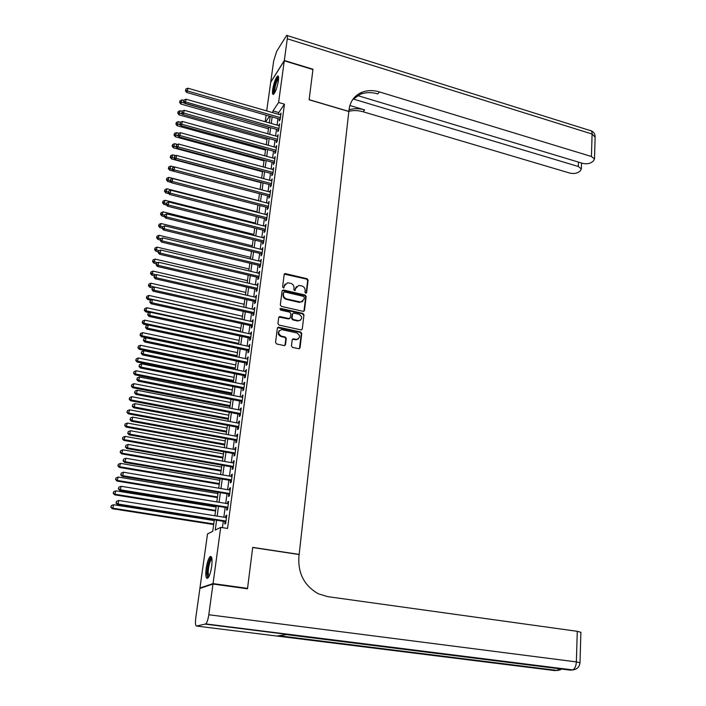 <?xml version="1.0" encoding="UTF-8"?>
<svg xmlns="http://www.w3.org/2000/svg" width="706" height="706" viewBox="0 0 706 706"><rect width="100%" height="100%" fill="white"/><g stroke="black" fill="none" stroke-linecap="round" stroke-linejoin="round"><path stroke-width="1.06" d="M305.689 293.211L306.625 292.584L308.098 280.167L307.057 278.72L285.109 273.557L284.174 274.466L282.594 286.954L283.6 288.004L284.492 285.736L287.563 282.788L290.634 283.3C292.937 284.077 294.058 285.63 294.014 287.969L293.811 289.584L294.808 290.625L295.69 288.366L298.762 285.418L301.78 285.93C304.065 286.707 305.186 288.251 305.142 290.581L304.948 292.196L305.689 293.211M306.148 293.193L307.675 280.582L306.633 279.135L284.289 274.113M283.838 287.951L284.492 285.736M295.029 290.581L295.69 288.366M206.17 568.454C207.123 562.4 208.429 558.455 210.088 556.628C211.941 555.825 212.48 559.055 211.703 566.3C210.75 572.389 209.444 576.361 207.785 578.196C205.905 578.964 205.367 575.717 206.17 568.454M272.666 89.636C273.884 82.867 275.508 78.34 277.546 76.063C278.543 75.604 278.826 77.166 278.393 80.731C277.167 87.544 275.543 92.089 273.513 94.348C272.507 94.798 272.225 93.227 272.666 89.636M291.454 345.914L292.531 347.396L298.903 348.746L300.05 347.767L301.753 333.497L300.685 332.032L278.464 327.143L277.37 328.113L275.543 342.472L276.62 343.963L284.359 345.613L285.515 344.625L286.274 338.483L285.198 337L281.491 336.188C277.714 333.585 277.749 331.396 281.579 329.623L296.749 332.888C300.509 335.518 300.465 337.697 296.626 339.436L293.325 338.801L292.205 339.771L291.454 345.914M266.691 110.904L270.698 82.293L284.28 60.804L312.935 69.559L309.122 99.775L348.826 111.504L299.159 554.395L252.704 547.379L247.541 588.363L213.044 583.606L199.948 588.001L207.52 533.913L212.735 531.327L214.324 519.837M284.28 60.804L278.605 102.476L272.984 110.895L272.745 112.642M216.592 520.19L215.233 530.1L220.704 527.391L227.535 528.45L284.465 104.188L278.605 102.476M220.704 527.391L213.044 583.606M303.156 311.346L304.498 310.428L306.157 296.494L305.107 295.037L283.45 289.99L282.091 290.89L280.308 304.904L281.376 306.378L303.156 311.346M303.968 314.885L302.283 328.987L301.197 329.949L279.011 325.06L277.943 323.577L278.711 317.488L279.779 316.535L288.992 318.565L290.351 317.638L290.846 313.632L289.778 312.158L280.538 310.066L280.75 308.39L302.909 313.42L303.968 314.885L302.283 328.987M279.479 119.032L279.223 120.911L280.176 119.535L281.041 113.084L280.061 114.751M278.023 129.807L277.767 131.704L278.711 130.354L279.594 123.85L278.605 125.536M276.558 140.671L276.302 142.577L277.246 141.244L278.129 134.705L277.131 136.399M275.075 151.605L274.819 153.529L275.764 152.222L276.655 145.63L275.658 147.342M273.584 162.627L273.328 164.56L274.272 163.271L275.172 156.635L274.166 158.365M272.084 173.729L271.819 175.679L272.772 174.408L273.672 167.719L272.666 169.466M270.575 184.91L270.31 186.869L271.254 185.634L272.163 178.892L271.148 180.657M269.048 196.171L268.783 198.148L269.727 196.93L270.645 190.143L269.63 191.917M267.521 207.52L267.247 209.514L268.192 208.323L269.118 201.475L268.095 203.275M265.968 218.957L265.703 220.96L266.647 219.795L267.574 212.894L266.541 214.712M264.415 230.474L264.141 232.495L265.085 231.347L266.021 224.402L264.988 226.238M262.844 242.079L262.57 244.117L263.514 242.996L264.459 235.998L263.417 237.843M261.264 253.772L260.982 255.828L261.926 254.734L262.879 247.682L261.838 249.545M259.667 265.553L259.393 267.627L260.337 266.559L261.291 259.446L260.24 261.335M258.069 277.432L257.787 279.514L258.723 278.473L259.693 271.307L258.634 273.213M256.446 289.389L256.163 291.499L257.108 290.475L258.078 283.256L257.019 285.18M254.822 301.444L254.531 303.562L255.475 302.574L256.454 295.302L255.387 297.244M253.172 313.596L252.889 315.732L253.825 314.761L254.813 307.437L253.745 309.396M251.521 325.837L251.23 327.99L252.174 327.055L253.163 319.668L252.086 321.645M249.853 338.174L249.562 340.345L250.498 339.436L251.504 331.988L250.418 333.982M248.168 350.608L247.877 352.788L248.812 351.915L249.827 344.413L248.733 346.425M246.473 363.14L246.182 365.337L247.118 364.49L248.141 356.927L247.038 358.966M244.77 375.769L244.47 377.984L245.406 377.163L246.438 369.547L245.335 371.603M243.049 388.494L242.749 390.736L243.685 389.941L244.717 382.264L243.782 383.076L243.614 384.338M241.311 401.326L241.011 403.576L241.946 402.817L242.988 395.078L242.052 395.854L241.876 397.169M239.563 414.254L239.255 416.531L240.19 415.799L241.249 407.997L240.314 408.748L240.128 410.107M237.807 427.289L237.49 429.583L238.425 428.877L239.493 421.014L238.557 421.738L238.363 423.15M236.025 440.429L235.716 442.741L236.651 442.071L237.719 434.146L236.784 434.834L236.589 436.299M234.233 453.676L233.924 456.005L234.851 455.37L235.936 447.375L235.001 448.028L234.789 449.554M232.433 467.028L232.115 469.375L233.042 468.775L234.136 460.718L233.201 461.336L232.989 462.915M230.615 480.486L230.288 482.851L231.224 482.286L232.318 474.167L231.383 474.75L231.162 476.382M228.779 494.059L228.453 496.442L229.379 495.903L230.491 487.722L229.556 488.278L229.326 489.964M226.926 507.738L226.6 510.138L227.526 509.644L228.647 501.392L227.711 501.904L227.482 503.652M284.465 104.188L278.773 112.563L278.535 114.319M277.961 118.59L277.07 125.103M276.496 129.374L275.596 135.967M275.022 140.238L274.113 146.91M273.531 151.181L272.613 157.941M272.039 162.203L271.104 169.043M270.53 173.305L269.586 180.233M269.012 184.495L268.059 191.511M267.486 195.765L266.515 202.869M265.941 207.114L264.962 214.306M264.388 218.551L263.4 225.841M262.826 230.077L261.82 237.454M261.246 241.681L260.232 249.156M259.658 253.383L258.634 260.946M258.061 265.174L257.019 272.825M256.446 277.043L255.395 284.8M254.822 289.019L253.754 296.864M253.189 301.074L252.104 309.025M251.539 313.226L250.445 321.283M249.871 325.475L248.768 333.629M248.203 337.812L247.082 346.072M246.509 350.255L245.379 358.613M244.814 362.787L243.658 371.259M243.093 375.424L241.929 383.993M241.364 388.159L240.19 396.843M239.625 400.99L238.434 409.78M237.869 413.928L236.66 422.832M236.095 426.971L234.877 435.981M234.313 440.112L233.077 449.245M232.512 453.367L231.259 462.615M230.703 466.719L229.432 476.082M228.876 480.186L227.588 489.673M227.032 493.768L225.726 503.369M225.17 507.455L223.855 517.18M223.299 521.249L222.434 527.656M225.064 521.531L224.737 523.958L225.664 523.49L226.785 515.168L225.858 515.654L225.611 517.454M200.804 588.116L199.948 588.001M247.541 588.363L246.509 588.663M265.182 121.723L266.091 115.193M269.471 116.163L265.668 121.856M214.898 515.751L216.239 506.008M216.813 501.913L218.145 492.285M218.71 488.181L220.025 478.677M220.599 474.564L221.896 465.183M222.469 461.062L223.749 451.796M224.323 447.666L225.585 438.514M226.158 434.375L227.411 425.339M227.985 421.191L229.221 412.269M229.794 408.121L231.012 399.305M231.594 395.148L232.795 386.447M233.377 382.273L234.56 373.686M235.142 369.512L236.316 361.022M236.898 356.839L238.054 348.464M238.637 344.272L239.784 336.003M240.367 331.802L241.496 323.63M242.079 319.43L243.191 311.364M243.773 307.154L244.876 299.185M245.459 294.967L246.553 287.104M247.135 282.877L248.212 275.111M248.794 270.883L249.862 263.206M250.445 258.978L251.495 251.398M252.077 247.162L253.119 239.678M253.701 235.433L254.725 228.047M255.316 223.802L256.322 216.504M256.913 212.25L257.911 205.04M258.502 200.786L259.49 193.673M260.082 189.411L261.052 182.377M261.644 178.115L262.606 171.179M263.197 166.907L264.141 160.05M264.732 155.779L265.668 149.01M266.259 144.739L267.186 138.049M267.777 133.769L268.695 127.168M269.286 122.888L270.195 116.366M272.154 116.931L271.254 123.444M270.663 127.724L269.754 134.325M269.162 138.605L268.245 145.286M267.653 149.557L266.727 156.326M266.136 160.597L265.191 167.446M264.6 171.717L263.647 178.653M263.064 182.916L262.094 189.94M261.502 194.194L260.523 201.316M259.94 205.57L258.952 212.771M258.361 217.016L257.355 224.314M256.772 228.559L255.757 235.945M255.175 240.19L254.142 247.665M253.56 251.901L252.51 259.473M251.927 263.709L250.877 271.378M250.295 275.596L249.218 283.362M248.644 287.58L247.559 295.452M246.976 299.662L245.882 307.622M245.3 311.831L244.188 319.897M243.614 324.098L242.485 332.261M241.911 336.462L240.772 344.731M240.19 348.914L239.034 357.289M238.46 361.472L237.295 369.953M236.722 374.127L235.539 382.714M234.957 386.879L233.765 395.572M233.192 399.737L231.974 408.536M231.409 412.692L230.174 421.606M229.609 425.753L228.365 434.781M227.791 438.92L226.529 448.063M225.964 452.193L224.684 461.45M224.12 465.572L222.831 474.953M222.258 479.056L220.952 488.561M220.387 492.656L219.063 502.284M218.498 506.37L217.157 516.112M278.773 112.563L272.984 110.895M280.097 114.469L280.829 114.681M278.641 125.218L279.382 125.43M277.184 136.046L277.917 136.249M275.711 146.945L276.443 147.157M274.219 157.932L274.969 158.135M272.728 168.999L273.469 169.202M271.219 180.145L271.969 180.348M269.701 191.37L270.451 191.573M268.174 202.684L268.924 202.887M266.63 214.086L267.389 214.28M265.077 225.567L265.835 225.761M263.514 237.137L264.282 237.322M261.935 248.794L262.703 248.98M284.73 273.672L285.312 273.813M260.346 260.54L261.123 260.726M258.749 272.375L259.526 272.551M257.134 284.297L257.919 284.474M255.51 296.308L256.296 296.494M253.878 308.416L254.663 308.593M252.227 320.621L253.013 320.798M250.559 332.914L251.354 333.091M248.891 345.313L249.686 345.481M247.197 357.801L248 357.968M245.494 370.385L246.297 370.553M243.782 383.076L244.585 383.234M242.052 395.854L242.864 396.022M240.314 408.748L241.125 408.906M238.557 421.738L239.369 421.888M236.784 434.834L237.604 434.984M235.001 448.028L235.822 448.178M233.201 461.336L234.03 461.486M231.383 474.75L232.221 474.891M229.556 488.278L230.394 488.411M227.711 501.904L228.559 502.045M225.858 515.654L226.697 515.786M296.458 286.574L295.276 288.772M285.224 283.997L284.086 286.142M303.915 311.267L305.733 296.891L304.683 295.435L282.215 290.501M304.33 297.394L303.589 296.379L284.58 291.949L283.627 292.584L283.406 294.296C283.353 296.652 284.483 298.214 286.804 298.991L300.924 302.089L304.127 299.106L304.33 297.394M302.874 301.374L299.415 302.389L286.398 299.388C284.077 298.62 282.947 297.058 283 294.702L283.221 292.99M301.683 329.843L301.859 329.358M289.787 318.468L288.577 318.944L278.861 317.056M303.545 315.273L302.486 313.808L279.85 308.813M298.17 320.621L298.956 320.709C302.645 318.935 302.636 316.773 298.947 314.241L293.59 313.067L292.54 314.011L292.055 318.018L293.114 319.491L298.17 320.621L297.755 321.001L300.632 320.153M292.699 313.57L292.54 314.011M297.755 321.001L292.699 319.871L291.64 318.397L292.125 314.399M298.391 338.906L296.202 339.798L292.39 339.277M279.347 330.593C277.458 333.082 278.032 335.076 281.085 336.559L281.491 336.188M284.915 345.49L285.859 338.845L284.792 337.362L281.085 336.559M299.423 348.649L301.321 333.867L300.262 332.394L277.529 327.655M183.825 100.42L181.989 99.899L180.815 104.02L268.474 128.792M179.871 101.77L180.056 100.693L179.589 102.344L179.871 101.77L268.686 127.265M180.056 100.693L181.989 99.899M180.815 104.02L179.589 102.344M280.432 117.655L187.399 90.942L187.858 88.206L280.794 114.963M280.211 119.235L186.649 92.424L187.399 90.942L185.704 90.103L185.89 89.009L185.704 90.103M185.404 90.703L186.649 92.424M187.858 88.206L185.89 89.009M274.307 93.483L273.804 92.309C273.284 88.444 277.087 76.619 278.579 77.483M278.596 78.34C276.24 81.719 274.89 86.264 274.563 91.974L274.74 92.768M278.393 76.424C276.381 77.545 272.904 89.388 273.416 93.316M208.623 577.12C207.776 577.226 207.326 575.875 207.282 573.087C207.899 564.235 209.417 559.231 211.835 558.067M211.959 558.817L211.615 559.02C209.62 561.764 208.464 566.353 208.155 572.778L208.985 576.431M211.332 556.725L211.165 556.857C208.694 560.255 207.264 565.938 206.876 573.907L207.696 578.267M284.324 60.495L312.97 69.241L309.14 99.67L348.843 111.398L349.038 109.606C350.211 101.267 354.5 95.495 361.896 92.292C367.314 90.191 373.165 90.068 379.431 91.921L591.434 156.503L592.096 134.043L287.28 38.786L284.324 60.495L270.866 82.02M353.141 98.981L578.293 166.484L581.356 168.91L580.358 170.79L578.646 172.079C576.211 173.561 573.21 173.879 569.663 173.041L363.096 111.769C358.154 110.33 353.397 110.18 348.852 111.327M349.011 109.836C353.935 108.283 359.151 108.3 364.64 109.898L349.876 105.503M287.28 38.786C287.598 36.191 287.386 35.053 286.645 35.379L276.673 51.344L273.699 60.857L270.742 81.984M356.724 95.292L582.468 163.307C586.077 164.171 589.139 163.836 591.663 162.301L593.437 160.959L594.496 158.974L591.434 156.503M352.7 99.599L360.298 94.295C365.708 92.195 371.541 92.071 377.798 93.916L379.431 91.921M212.983 584.038L199.895 588.416L195.765 617.935C195.156 623.089 195.438 625.798 196.603 626.063L205.808 623.919C207.079 622.507 208.076 619.444 208.799 614.75L212.983 584.038L247.488 588.795L252.686 547.521L299.15 554.537L298.885 556.902C297.95 573.643 304.471 585.945 318.441 593.825L327.708 596.641L577.279 631.314L580.879 632.329M208.799 614.75L576.37 661.91C576.078 666.12 574.861 668.794 572.725 669.915L570.263 670.135L286.451 634.606L277.837 635.877L555.225 670.656L196.603 626.063M182.077 111.266L180.154 110.727L178.98 114.849L267 139.417M178.036 112.607L178.221 111.522L177.753 113.172L178.036 112.607L182.81 114.31M178.221 111.522L180.154 110.727M178.98 114.849L177.753 113.172M180.401 122.209L178.309 121.635L177.135 125.756L265.518 150.113M176.182 123.524L176.368 122.429L175.9 124.079L176.182 123.524L180.692 125.156M176.368 122.429L178.309 121.635M177.135 125.756L175.9 124.079M178.918 133.293L176.456 132.622L175.273 136.743L264.026 160.889M174.311 134.519L174.506 133.416L174.029 135.067L174.311 134.519L178.565 136.081M174.506 133.416L176.456 132.622M175.273 136.743L174.029 135.067M177.435 144.456L174.585 143.689L173.402 147.81L262.526 171.743M172.432 145.604L172.626 144.492L172.149 146.142L172.432 145.604L176.412 147.086M172.626 144.492L174.585 143.689M173.402 147.81L172.149 146.142M278.967 128.457L185.546 101.964L186.013 99.202L279.338 125.747M278.764 130.019L184.804 103.42L185.546 101.964L183.851 101.117L184.037 100.005L183.851 101.117M183.551 101.699L184.804 103.42M186.013 99.202L184.037 100.005M277.502 139.338L183.684 113.066L184.151 110.277L277.873 136.611M277.29 140.873L182.942 114.504L183.684 113.066L181.98 112.201L182.166 111.089L181.98 112.201M181.689 112.783L182.942 114.504M184.151 110.277L182.166 111.089M276.02 150.29L181.813 124.247L182.28 121.441L276.39 147.545M275.817 151.808L181.071 125.659L181.813 124.247L180.101 123.382L180.286 122.262L180.101 123.382M179.801 123.947L181.071 125.659M182.28 121.441L180.286 122.262M274.537 161.339L179.915 135.517L180.392 132.693L274.908 158.568M274.334 162.83L179.183 136.911L179.915 135.517L178.203 134.643L178.397 133.513L178.203 134.643M177.912 135.199L179.183 136.911M180.392 132.693L178.397 133.513M175.944 155.699L172.696 154.835L171.514 158.956L261.008 182.677M170.543 156.767L170.728 155.647L170.261 157.297L170.543 156.767L174.241 158.17M170.728 155.647L172.696 154.835M171.514 158.956L170.261 157.297M273.037 172.458L178.009 146.866L178.494 144.024L273.407 169.669M272.834 173.923L177.277 148.242L178.009 146.866L176.288 145.983L176.482 144.845L176.288 145.983M175.997 146.53L177.277 148.242M178.494 144.024L176.482 144.845M174.444 167.031L170.799 166.078L169.616 170.19L259.481 193.691M168.628 168.01L168.822 166.881L168.346 168.531L168.628 168.01L172.149 169.378M168.822 166.881L170.799 166.078M169.616 170.19L168.346 168.531M271.519 183.657L176.094 158.312L176.571 155.444L271.898 180.851M271.325 185.104L175.362 159.653L176.094 158.312L174.364 157.42L174.559 156.273L174.364 157.42M174.073 157.959L175.362 159.653M176.571 155.444L174.559 156.273M258.52 200.636L168.884 177.391L167.701 181.504L171.214 182.413M166.704 179.342L166.898 178.203L166.431 179.853L166.704 179.342L170.243 180.71M166.898 178.203L168.884 177.391M167.701 181.504L166.431 179.853M270.001 194.953L174.161 169.837L174.647 166.951L270.38 192.12M269.807 196.365L173.429 171.161L174.161 169.837L172.423 168.937L172.626 167.781L172.423 168.937M172.132 169.466L173.429 171.161M174.647 166.951L172.626 167.781M256.975 211.809L166.951 188.793L165.769 192.906L168.963 193.718M164.772 190.761L164.966 189.614L164.489 191.255L164.772 190.761L168.319 192.129M164.966 189.614L166.951 188.793M165.769 192.906L164.489 191.255M268.465 206.32L172.211 181.46L172.696 178.547L268.845 203.469M268.271 207.714L171.479 182.757L172.211 181.46L170.473 180.542L170.667 179.377L170.473 180.542M170.181 181.063L171.479 182.757M172.696 178.547L170.667 179.377M255.413 223.07L165.01 200.283L163.827 204.396L166.687 205.111M162.821 202.26L163.015 201.104L162.539 202.754L162.821 202.26L166.378 203.637M163.015 201.104L165.01 200.283M163.827 204.396L162.539 202.754M266.921 217.775L170.243 193.162L170.737 190.232L267.3 214.906M266.736 219.151L169.519 194.441L170.243 193.162L168.505 192.244L168.699 191.07L168.505 192.244M168.213 192.756L169.519 194.441M170.737 190.232L168.699 191.07M253.842 234.418L163.051 211.862L161.868 215.974L164.383 216.592M160.853 213.847L161.047 212.691L160.571 214.333L160.853 213.847L164.427 215.233M161.047 212.691L163.051 211.862M161.868 215.974L160.571 214.333M265.359 229.318L168.266 204.961L168.76 202.004L265.747 226.432M265.174 230.668L167.543 206.214L168.266 204.961L166.519 204.025L166.713 202.843L166.519 204.025M166.228 204.528L167.543 206.214M168.76 202.004L166.713 202.843M252.263 245.847L161.083 223.528L159.891 227.632L162.239 228.206M158.868 225.532L159.071 224.358L158.594 225.999L158.868 225.532L162.548 226.935M159.071 224.358L161.083 223.528M159.891 227.632L158.594 225.999M263.788 240.949L166.272 216.857L166.766 213.874L264.185 238.037M263.612 242.273L165.548 218.075L166.272 216.857L164.516 215.912L164.719 214.712L164.516 215.912M164.224 216.398L165.548 218.075M166.766 213.874L164.719 214.712M250.674 257.355L159.088 235.283L157.897 239.387L160.262 239.952M156.873 237.295L157.076 236.113L156.6 237.754L156.873 237.295L160.668 238.734L160.183 240.419L160.668 238.734L162.742 237.887L261.017 261.52M157.076 236.113L159.088 235.283M157.897 239.387L156.6 237.754M262.208 252.669L164.26 228.832L164.763 225.832L262.606 249.73M262.032 253.957L163.536 230.032L164.26 228.832L162.504 227.879L162.698 226.679L162.504 227.879M162.212 228.365L163.536 230.032M164.763 225.832L162.698 226.679M249.068 268.96L157.085 247.126L155.894 251.23L158.268 251.786M154.861 249.156L155.064 247.965L154.588 249.606L154.861 249.156L159.088 250.701M155.064 247.965L157.085 247.126M155.894 251.23L154.588 249.606M162.742 237.887L161.515 242.079L260.443 265.738M260.611 264.476L162.23 240.914L160.465 239.943M160.183 240.419L161.515 242.079M247.444 280.644L155.073 259.067L153.873 263.161L156.255 263.717M152.831 261.105L153.034 259.905L152.558 261.547L152.831 261.105L157.5 262.747M153.034 259.905L155.073 259.067M153.873 263.161L152.558 261.547M259.005 276.381L160.191 253.083L160.703 250.03L259.411 273.399M258.846 277.608L159.477 254.231L160.191 253.083L158.418 252.113L158.621 250.886L158.418 252.113M158.135 252.563L159.477 254.231M160.703 250.03L158.621 250.886M245.812 292.416L153.034 271.095L151.843 275.19L154.305 275.755M150.784 273.143L150.996 271.934L150.51 273.575L150.784 273.143L155.911 274.89M150.996 271.934L153.034 271.095M151.843 275.19L150.51 273.575M257.39 288.366L158.135 265.35L158.647 262.279L257.796 285.365M257.231 289.575L157.42 266.471L158.135 265.35L156.353 264.362L156.564 263.135L156.353 264.362M156.07 264.812L157.42 266.471M158.647 262.279L156.564 263.135M244.17 304.277L150.987 283.221L149.787 287.307L152.443 287.898M148.728 285.277L148.931 284.059L148.454 285.701L148.728 285.277L154.314 287.13M148.931 284.059L150.987 283.221M149.787 287.307L148.454 285.701M255.757 300.447L156.061 277.714L156.582 274.616L256.172 297.42M255.598 301.621L155.346 278.808L156.061 277.714L154.27 276.717L154.482 275.481L154.27 276.717M153.987 277.158L155.346 278.808M156.582 274.616L154.482 275.481M242.52 316.226L148.922 295.435L147.722 299.52L150.881 300.218M146.654 297.508L146.857 296.282L146.38 297.914L146.654 297.508L148.401 298.506L242.105 319.227M146.857 296.282L148.922 295.435M147.722 299.52L146.38 297.914M254.116 312.626L153.97 290.184L154.49 287.06L254.531 309.572M253.966 313.773L153.255 291.243L153.97 290.184L152.178 289.169L152.39 287.924L152.178 289.169M151.896 289.601L153.255 291.243M154.49 287.06L152.39 287.924M240.852 328.272L146.839 307.745L145.639 311.823L149.319 312.626M144.562 309.837L144.765 308.601L144.289 310.234L144.562 309.837L146.319 310.843L240.428 331.299M144.765 308.601L146.839 307.745M145.639 311.823L144.289 310.234M252.466 324.892L151.861 302.742L152.39 299.591L252.88 321.821M252.307 326.013L151.155 303.774L151.861 302.742L150.06 301.727L150.272 300.465L150.06 301.727M149.778 302.142L151.155 303.774M152.39 299.591L150.272 300.465M239.175 340.407L144.739 320.153L143.539 324.23L147.748 325.131M142.453 322.263L142.665 321.009L142.18 322.642L142.453 322.263L144.209 323.269L238.752 343.451M142.665 321.009L144.739 320.153M143.539 324.23L142.18 322.642M250.789 337.256L149.734 315.405L150.263 312.237L251.212 334.159M250.648 338.342L149.028 316.412L149.734 315.405L147.933 314.382L148.145 313.111L147.933 314.382M147.651 314.779L149.028 316.412M150.263 312.237L148.145 313.111M237.481 352.629L142.621 332.658L141.421 336.736L236.916 356.715M140.326 334.776L140.538 333.523L140.062 335.156L140.326 334.776L142.091 335.8L237.057 355.7M140.538 333.523L142.621 332.658M141.421 336.736L140.062 335.156M249.112 349.717L147.589 328.175L148.128 324.972L249.536 346.593M248.971 350.776L146.892 329.146L147.589 328.175L145.78 327.134L146.001 325.854L145.78 327.134M145.507 327.522L146.892 329.146M148.128 324.972L146.001 325.854M235.769 364.958L140.494 345.269L139.285 349.338L235.204 369.035M138.182 347.396L138.402 346.134L137.917 347.758L139.956 348.437L235.345 368.047M138.402 346.134L140.494 345.269M139.285 349.338L137.917 347.758M247.418 362.275L145.427 341.042L145.974 337.821L247.841 359.133M247.276 363.299L144.73 341.986L145.427 341.042L143.618 339.992L143.839 338.704L143.618 339.992M143.344 340.371L144.73 341.986M145.974 337.821L143.839 338.704M234.057 377.375L138.341 357.977L137.141 362.037L233.492 381.443M136.029 360.122L136.24 358.842L135.764 360.466L137.802 361.163L233.624 380.49M136.24 358.842L138.341 357.977M137.141 362.037L135.764 360.466M245.706 374.939L143.256 354.024L143.803 350.767L246.138 371.762M245.573 375.927L142.559 354.933L143.256 354.024L141.438 352.956L141.65 351.65L141.438 352.956M141.156 353.318L142.559 354.933M143.803 350.767L141.65 351.65M232.318 389.888L136.179 370.782L134.97 374.842L231.762 393.948M133.849 372.936L134.069 371.656L133.584 373.28L135.631 373.995L231.886 393.03M134.069 371.656L136.179 370.782M134.97 374.842L133.584 373.28M243.985 387.7L141.059 367.102L141.606 363.819L244.417 384.496M243.861 388.653L140.37 367.976L141.059 367.102L139.232 366.026L139.453 364.711L139.232 366.026M138.958 366.379L140.37 367.976M141.606 363.819L139.453 364.711M230.571 402.499L133.99 383.693L132.79 387.744L230.015 406.55M131.66 385.864L131.872 384.567L131.395 386.191L133.443 386.932L230.138 405.659M131.872 384.567L133.99 383.693M132.79 387.744L131.395 386.191M242.255 400.558L138.844 380.287L139.4 376.978L242.688 397.328M242.123 401.485L138.155 381.134L138.844 380.287L137.017 379.201L137.238 377.878L137.017 379.201M136.743 379.537L138.155 381.134M139.4 376.978L137.238 377.878M228.815 415.207L131.793 396.701L130.584 400.752L228.259 419.249M129.445 398.89L129.666 397.584L129.18 399.208L131.237 399.975L228.373 418.393M129.666 397.584L131.793 396.701M130.584 400.752L129.18 399.208M240.499 413.522L136.62 393.586L137.176 390.25L240.94 410.265M240.384 414.413L135.931 394.398L136.62 393.586L134.775 392.483L135.005 391.15L134.775 392.483M134.502 392.81L135.931 394.398M137.176 390.25L135.005 391.15M227.041 428.012L129.577 409.824L128.368 413.866L226.485 432.054M127.212 412.03L127.442 410.707L126.956 412.33L129.021 413.116L226.6 431.234M127.442 410.707L129.577 409.824M128.368 413.866L126.956 412.33M238.743 426.583L134.369 406.991L134.934 403.629L239.184 423.309M238.619 427.439L133.681 407.768L134.369 406.991L132.525 405.879L132.746 404.529L132.525 405.879M132.251 406.188L133.681 407.768M134.934 403.629L132.746 404.529M225.258 440.923L127.336 423.053L126.127 427.086L224.693 444.956M124.971 425.268L125.191 423.935L124.706 425.55L126.78 426.371L224.808 444.162M125.191 423.935L127.336 423.053M126.127 427.086L124.706 425.55M236.96 439.759L132.101 420.502L132.666 417.114L237.41 436.449M236.854 440.579L131.422 421.253L132.101 420.502L130.248 419.382L130.478 418.023L130.248 419.382M129.975 419.682L131.422 421.253M132.666 417.114L130.478 418.023M223.449 453.932L125.086 436.379L123.868 440.412L222.893 457.956M122.703 438.611L122.932 437.279L122.447 438.885L124.521 439.732L222.999 457.206M122.932 437.279L125.086 436.379M123.868 440.412L122.447 438.885M235.169 453.031L129.816 434.137L130.381 430.722L235.619 449.704M235.063 453.817L129.136 434.852L129.816 434.137L127.954 432.999L128.183 431.631L127.954 432.999M127.689 433.281L129.136 434.852M130.381 430.722L128.183 431.631M221.64 467.045L122.809 449.828L121.6 453.852L221.084 471.061M120.417 452.069L120.647 450.719L120.161 452.334L122.235 453.199L221.181 470.346M120.647 450.719L122.809 449.828M121.6 453.852L120.161 452.334M233.359 466.419L127.504 447.878L128.086 444.436L233.818 463.065M233.262 467.169L126.833 448.557L127.504 447.878L125.642 446.73L125.871 445.354L125.642 446.73M125.377 447.004L126.833 448.557M128.086 444.436L125.871 445.354M219.804 480.265L120.514 463.374L119.305 467.398L219.248 484.272M118.114 465.642L118.343 464.274L117.858 465.889L119.941 466.781L219.345 483.592M118.343 464.274L120.514 463.374M119.305 467.398L117.858 465.889M231.542 479.912L125.183 461.742L125.765 458.265L232 476.524M231.444 480.627L124.512 462.386L125.183 461.742L123.312 460.577L123.541 459.182L123.312 460.577M123.047 460.833L124.512 462.386M125.765 458.265L123.541 459.182M217.96 493.591L118.211 477.044L116.993 481.051L217.404 497.589M115.793 479.321L116.031 477.944L115.546 479.55L117.628 480.477L217.501 496.945M116.031 477.944L118.211 477.044M116.993 481.051L115.546 479.55M229.706 493.512L122.835 475.712L123.426 472.208L230.165 490.105M229.618 494.191L122.173 476.321L122.835 475.712L120.955 474.538L121.194 473.135L120.955 474.538M120.691 474.785L122.173 476.321M123.426 472.208L121.194 473.135M216.098 507.023L115.881 490.82L114.663 494.827L215.551 511.012M113.454 493.115L113.692 491.729L113.198 493.335L115.29 494.279L215.63 510.403M113.692 491.729L115.881 490.82M114.663 494.827L113.198 493.335M227.853 507.235L120.47 489.814L121.061 486.275L228.32 503.793M227.773 507.87L119.808 490.379L120.47 489.814L118.59 488.623L118.829 487.202L118.59 488.623M118.326 488.852L119.808 490.379M121.061 486.275L118.829 487.202M214.227 520.569L113.525 504.711L112.934 508.205L112.307 508.708L213.68 524.54M111.089 507.023L111.327 505.628L110.842 507.226L112.934 508.205L213.759 523.967M111.327 505.628L113.525 504.711M112.307 508.708L110.842 507.226M225.991 521.063L118.087 504.022L118.679 500.457L226.458 517.595M225.911 521.663L117.425 504.561L118.087 504.022L116.199 502.822L116.437 501.392L116.199 502.822M115.934 503.034L117.425 504.561M118.679 500.457L116.437 501.392M364.64 109.898L363.096 111.769M578.293 166.484L578.443 162.098M287.236 35.565L590.022 130.495C591.407 130.416 592.096 131.607 592.096 134.043L595.123 137.149M575.628 669.235L571.984 670.073L205.402 624.148M580.005 662.775L576.37 661.91L577.279 631.314M559.408 668.776L556.857 670.603L560.467 669.773M360.298 94.295L361.896 92.292M581.356 168.91L581.55 163.033M594.496 158.974L595.14 136.585C595.017 133.831 593.693 131.916 591.169 130.813M205.808 623.919L572.725 669.915C577.04 669.412 579.467 666.993 580.005 662.669L580.888 632.188M278.755 635.744L557.555 670.462L561.694 669.059"/></g></svg>
